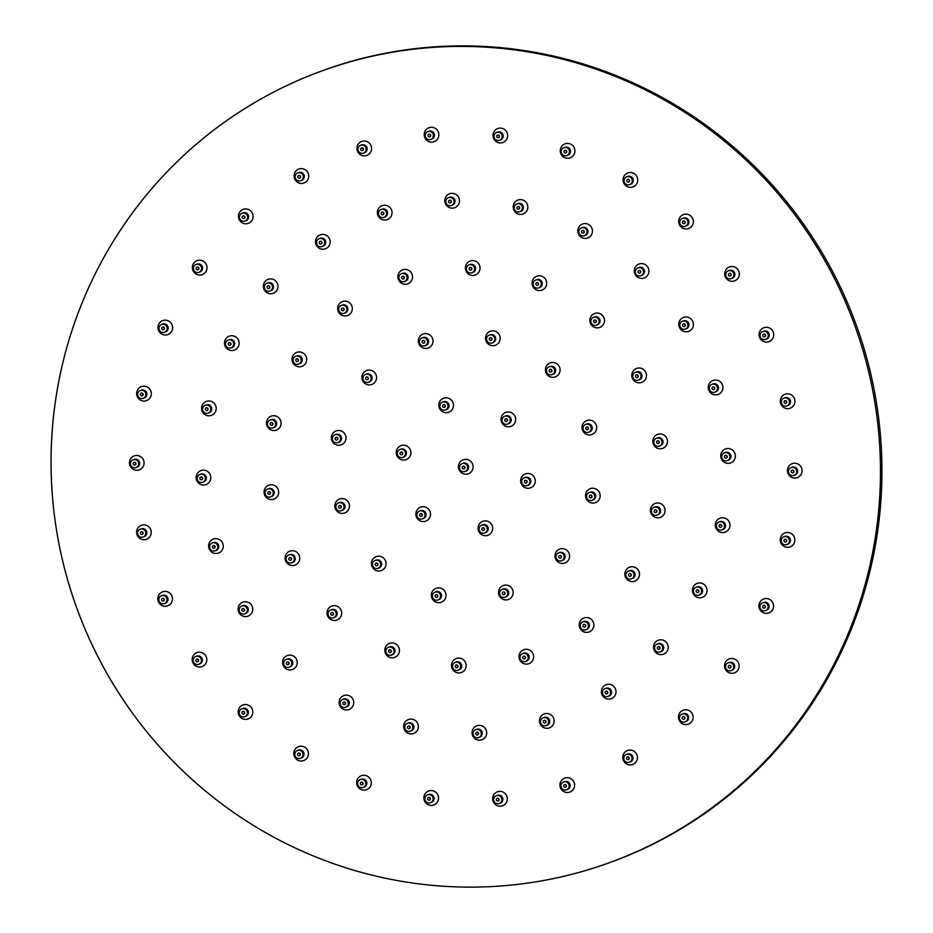 <?xml version="1.0" encoding="UTF-8"?>
<svg xmlns="http://www.w3.org/2000/svg" width="933" height="933" viewBox="0 0 933 933"><rect width="100%" height="100%" fill="white"/><g stroke="black" fill="none" stroke-linecap="round" stroke-linejoin="round"><path stroke-width="1.4" d="M608.083 863.177L609.552 862.64A421.18 413.855 -109.7 0 0 872.833 558.424A421.18 413.855 -109.7 0 0 739.193 151.986A421.18 413.855 -109.7 0 0 324.917 69.823L323.448 70.36A421.18 413.855 70.3 0 1 855.281 326.923A421.18 413.855 70.3 0 1 608.083 863.177A421.18 413.855 70.3 0 1 193.807 781.014A421.18 413.855 70.3 0 1 60.167 374.576A421.18 413.855 70.3 0 1 323.448 70.36M664.914 512.03A7.441 7.312 -109.7 0 0 655.491 503.307A7.441 7.312 -109.7 0 0 652.843 515.856A7.441 7.312 -109.7 0 0 664.914 512.03M265.229 281.299A7.441 7.312 -109.7 0 0 269.147 293.58A7.441 7.312 -109.7 0 0 277.637 284.122A7.441 7.312 -109.7 0 0 265.229 281.299M522.025 199.779A7.441 7.312 -109.7 0 0 513.535 209.237A7.441 7.312 -109.7 0 0 525.944 212.059A7.441 7.312 -109.7 0 0 522.025 199.779M193.772 263.188A7.441 7.312 -109.7 0 0 198.927 274.99A7.441 7.312 -109.7 0 0 206.391 264.68A7.441 7.312 -109.7 0 0 193.772 263.188M240.842 210.776A7.441 7.312 -109.7 0 0 243.478 223.395A7.441 7.312 -109.7 0 0 252.913 214.893A7.441 7.312 -109.7 0 0 240.842 210.776M458.593 465.135A7.441 7.312 -109.7 0 0 468.028 473.859A7.441 7.312 -109.7 0 0 470.664 461.299A7.441 7.312 -109.7 0 0 458.593 465.135M633.775 763.964A7.441 7.312 -109.7 0 0 633.787 751.1A7.441 7.312 -109.7 0 0 622.789 757.409A7.441 7.312 -109.7 0 0 633.775 763.964M361.677 789.738A7.441 7.312 -109.7 0 0 371.112 781.236A7.441 7.312 -109.7 0 0 359.042 777.119A7.441 7.312 -109.7 0 0 361.677 789.738M158.447 601.785A7.441 7.312 -109.7 0 0 171.066 603.278A7.441 7.312 -109.7 0 0 165.911 591.464A7.441 7.312 -109.7 0 0 158.447 601.785M297.744 169.561A7.441 7.312 -109.7 0 0 297.744 182.425A7.441 7.312 -109.7 0 0 308.741 176.127A7.441 7.312 -109.7 0 0 297.744 169.561M612.689 697.989A7.441 7.312 -109.7 0 0 612.025 685.137A7.441 7.312 -109.7 0 0 601.388 692.018A7.441 7.312 -109.7 0 0 612.689 697.989M458.558 672.938A7.441 7.312 -109.7 0 0 465.287 662.103A7.441 7.312 -109.7 0 0 452.598 661.509A7.441 7.312 -109.7 0 0 458.558 672.938M667.41 440.423A7.441 7.312 -109.7 0 0 655.654 435.466A7.441 7.312 -109.7 0 0 657.415 448.225A7.441 7.312 -109.7 0 0 667.41 440.423M602.088 315.004A7.441 7.312 -109.7 0 0 590.018 318.841A7.441 7.312 -109.7 0 0 599.441 327.553A7.441 7.312 -109.7 0 0 602.088 315.004M501.091 128.159A7.441 7.312 -109.7 0 0 493.627 138.481A7.441 7.312 -109.7 0 0 506.246 139.973A7.441 7.312 -109.7 0 0 501.091 128.159M318.841 235.536A7.441 7.312 -109.7 0 0 319.494 248.388A7.441 7.312 -109.7 0 0 330.142 241.507A7.441 7.312 -109.7 0 0 318.841 235.536M569.853 143.799A7.441 7.312 -109.7 0 0 560.418 152.289A7.441 7.312 -109.7 0 0 572.489 156.406A7.441 7.312 -109.7 0 0 569.853 143.799M487.644 535.379A7.441 7.312 -109.7 0 0 490.291 522.83A7.441 7.312 -109.7 0 0 478.221 526.667A7.441 7.312 -109.7 0 0 487.644 535.379M569.538 792.187A7.441 7.312 -109.7 0 0 572.174 779.638A7.441 7.312 -109.7 0 0 560.103 783.475A7.441 7.312 -109.7 0 0 569.538 792.187M402.939 269.742A7.441 7.312 -109.7 0 0 400.292 282.291A7.441 7.312 -109.7 0 0 412.363 278.466A7.441 7.312 -109.7 0 0 402.939 269.742M293.137 355.356A7.441 7.312 -109.7 0 0 299.096 366.786A7.441 7.312 -109.7 0 0 305.826 355.963A7.441 7.312 -109.7 0 0 293.137 355.356M158.587 324.486A7.441 7.312 -109.7 0 0 166.039 334.982A7.441 7.312 -109.7 0 0 171.206 323.284A7.441 7.312 -109.7 0 0 158.587 324.486M285.02 667.981A7.441 7.312 -109.7 0 0 297.091 664.144A7.441 7.312 -109.7 0 0 287.667 655.433A7.441 7.312 -109.7 0 0 285.02 667.981M193.574 663.911A7.441 7.312 -109.7 0 0 206.193 662.722A7.441 7.312 -109.7 0 0 198.741 652.225A7.441 7.312 -109.7 0 0 193.574 663.911M430.44 805.366A7.441 7.312 -109.7 0 0 437.904 795.044A7.441 7.312 -109.7 0 0 425.285 793.551A7.441 7.312 -109.7 0 0 430.44 805.366M129.442 462.791A7.441 7.312 -109.7 0 0 140.428 469.346A7.441 7.312 -109.7 0 0 140.428 456.494A7.441 7.312 -109.7 0 0 129.442 462.791M240.597 717.43A7.441 7.312 -109.7 0 0 252.668 713.593A7.441 7.312 -109.7 0 0 243.233 704.881A7.441 7.312 -109.7 0 0 240.597 717.43M549.059 727.985A7.441 7.312 -109.7 0 0 551.706 715.436A7.441 7.312 -109.7 0 0 539.636 719.273A7.441 7.312 -109.7 0 0 549.059 727.985M361.992 141.338A7.441 7.312 -109.7 0 0 359.357 153.887A7.441 7.312 -109.7 0 0 371.427 150.05A7.441 7.312 -109.7 0 0 361.992 141.338M645.601 371.999A7.441 7.312 -109.7 0 0 632.912 371.404A7.441 7.312 -109.7 0 0 638.872 382.833A7.441 7.312 -109.7 0 0 645.601 371.999M340.487 302.654A7.441 7.312 -109.7 0 0 342.248 315.412A7.441 7.312 -109.7 0 0 352.242 307.61A7.441 7.312 -109.7 0 0 340.487 302.654M335.192 508.217A7.441 7.312 -109.7 0 0 347.601 511.039A7.441 7.312 -109.7 0 0 343.694 498.758A7.441 7.312 -109.7 0 0 335.192 508.217M382.472 205.54A7.441 7.312 -109.7 0 0 379.824 218.089A7.441 7.312 -109.7 0 0 391.895 214.252A7.441 7.312 -109.7 0 0 382.472 205.54M692.251 320.416A7.441 7.312 -109.7 0 0 679.586 320.929A7.441 7.312 -109.7 0 0 686.49 331.798A7.441 7.312 -109.7 0 0 692.251 320.416M802.088 470.745A7.441 7.312 -109.7 0 0 791.102 464.179A7.441 7.312 -109.7 0 0 791.091 477.043A7.441 7.312 -109.7 0 0 802.088 470.745M690.677 722.748A7.441 7.312 -109.7 0 0 688.053 710.141A7.441 7.312 -109.7 0 0 678.618 718.632A7.441 7.312 -109.7 0 0 690.677 722.748M208.969 548.289A7.441 7.312 -109.7 0 0 221.378 551.111A7.441 7.312 -109.7 0 0 217.459 538.831A7.441 7.312 -109.7 0 0 208.969 548.289M557.666 364.453A7.441 7.312 -109.7 0 0 545.595 368.29A7.441 7.312 -109.7 0 0 555.018 377.002A7.441 7.312 -109.7 0 0 557.666 364.453M136.754 533.746A7.441 7.312 -109.7 0 0 148.825 537.863A7.441 7.312 -109.7 0 0 146.189 525.256A7.441 7.312 -109.7 0 0 136.754 533.746M508.112 599.581A7.441 7.312 -109.7 0 0 510.759 587.032A7.441 7.312 -109.7 0 0 498.689 590.869A7.441 7.312 -109.7 0 0 508.112 599.581M706.246 593.831A7.441 7.312 -109.7 0 0 699.342 582.962A7.441 7.312 -109.7 0 0 693.581 594.356A7.441 7.312 -109.7 0 0 706.246 593.831M729.804 526.772A7.441 7.312 -109.7 0 0 720.381 518.06A7.441 7.312 -109.7 0 0 717.734 530.609A7.441 7.312 -109.7 0 0 729.804 526.772M479.76 740.184A7.441 7.312 -109.7 0 0 485.522 728.801A7.441 7.312 -109.7 0 0 472.856 729.314A7.441 7.312 -109.7 0 0 479.76 740.184M772.944 609.051A7.441 7.312 -109.7 0 0 765.492 598.554A7.441 7.312 -109.7 0 0 760.325 610.24A7.441 7.312 -109.7 0 0 772.944 609.051M591.044 630.871A7.441 7.312 -109.7 0 0 589.283 618.112A7.441 7.312 -109.7 0 0 579.276 625.915A7.441 7.312 -109.7 0 0 591.044 630.871M634.067 173.538A7.441 7.312 -109.7 0 0 623.081 179.836A7.441 7.312 -109.7 0 0 634.067 186.402A7.441 7.312 -109.7 0 0 634.067 173.538M472.973 260.599A7.441 7.312 -109.7 0 0 466.243 271.421A7.441 7.312 -109.7 0 0 478.921 272.016A7.441 7.312 -109.7 0 0 472.973 260.599M735.367 455.631A7.441 7.312 -109.7 0 0 724.066 449.659A7.441 7.312 -109.7 0 0 724.731 462.511A7.441 7.312 -109.7 0 0 735.367 455.631M430.778 127.331A7.441 7.312 -109.7 0 0 425.611 139.017A7.441 7.312 -109.7 0 0 438.23 137.827A7.441 7.312 -109.7 0 0 430.778 127.331M737.758 670.349A7.441 7.312 -109.7 0 0 732.603 658.535A7.441 7.312 -109.7 0 0 725.139 668.856A7.441 7.312 -109.7 0 0 737.758 670.349M409.505 733.758A7.441 7.312 -109.7 0 0 417.996 724.3A7.441 7.312 -109.7 0 0 405.587 721.477A7.441 7.312 -109.7 0 0 409.505 733.758M343.076 709.127A7.441 7.312 -109.7 0 0 353.724 702.246A7.441 7.312 -109.7 0 0 342.423 696.275A7.441 7.312 -109.7 0 0 343.076 709.127M794.776 399.779A7.441 7.312 -109.7 0 0 782.705 395.662A7.441 7.312 -109.7 0 0 785.341 408.269A7.441 7.312 -109.7 0 0 794.776 399.779M423.407 333.944A7.441 7.312 -109.7 0 0 420.771 346.493A7.441 7.312 -109.7 0 0 432.842 342.668A7.441 7.312 -109.7 0 0 423.407 333.944M494.373 331.017A7.441 7.312 -109.7 0 0 485.871 340.475A7.441 7.312 -109.7 0 0 498.292 343.297A7.441 7.312 -109.7 0 0 494.373 331.017M418.287 519.623A7.441 7.312 -109.7 0 0 430.358 515.786A7.441 7.312 -109.7 0 0 420.935 507.062A7.441 7.312 -109.7 0 0 418.287 519.623M500.753 806.194A7.441 7.312 -109.7 0 0 505.919 794.508A7.441 7.312 -109.7 0 0 493.3 795.697A7.441 7.312 -109.7 0 0 500.753 806.194M437.157 602.52A7.441 7.312 -109.7 0 0 445.647 593.061A7.441 7.312 -109.7 0 0 433.239 590.239A7.441 7.312 -109.7 0 0 437.157 602.52M264.109 493.102A7.441 7.312 -109.7 0 0 275.876 498.059A7.441 7.312 -109.7 0 0 274.115 485.3A7.441 7.312 -109.7 0 0 264.109 493.102M329.442 618.521A7.441 7.312 -109.7 0 0 341.513 614.695A7.441 7.312 -109.7 0 0 332.09 605.972A7.441 7.312 -109.7 0 0 329.442 618.521M737.956 269.614A7.441 7.312 -109.7 0 0 725.338 270.815A7.441 7.312 -109.7 0 0 732.79 281.299A7.441 7.312 -109.7 0 0 737.956 269.614M451.77 193.341A7.441 7.312 -109.7 0 0 446.009 204.735A7.441 7.312 -109.7 0 0 458.674 204.21A7.441 7.312 -109.7 0 0 451.77 193.341M722.562 385.247A7.441 7.312 -109.7 0 0 710.153 382.425A7.441 7.312 -109.7 0 0 714.072 394.706A7.441 7.312 -109.7 0 0 722.562 385.247M239.268 613.121A7.441 7.312 -109.7 0 0 251.945 612.596A7.441 7.312 -109.7 0 0 245.041 601.727A7.441 7.312 -109.7 0 0 239.268 613.121M266.616 421.506A7.441 7.312 -109.7 0 0 276.04 430.218A7.441 7.312 -109.7 0 0 278.687 417.669A7.441 7.312 -109.7 0 0 266.616 421.506M331.507 436.247A7.441 7.312 -109.7 0 0 340.942 444.971A7.441 7.312 -109.7 0 0 343.577 432.422A7.441 7.312 -109.7 0 0 331.507 436.247M363.8 372.465A7.441 7.312 -109.7 0 0 367.719 384.746A7.441 7.312 -109.7 0 0 376.209 375.288A7.441 7.312 -109.7 0 0 363.8 372.465M443.886 398.146A7.441 7.312 -109.7 0 0 441.239 410.695A7.441 7.312 -109.7 0 0 453.31 406.87A7.441 7.312 -109.7 0 0 443.886 398.146M535.122 482.524A7.441 7.312 -109.7 0 0 525.699 473.812A7.441 7.312 -109.7 0 0 523.051 486.361A7.441 7.312 -109.7 0 0 535.122 482.524M596.339 425.32A7.441 7.312 -109.7 0 0 583.918 422.497A7.441 7.312 -109.7 0 0 587.837 434.778A7.441 7.312 -109.7 0 0 596.339 425.32M297.452 759.987A7.441 7.312 -109.7 0 0 308.45 753.689A7.441 7.312 -109.7 0 0 297.464 747.123A7.441 7.312 -109.7 0 0 297.452 759.987M666.302 652.225A7.441 7.312 -109.7 0 0 662.383 639.956A7.441 7.312 -109.7 0 0 653.893 649.415A7.441 7.312 -109.7 0 0 666.302 652.225M773.084 331.751A7.441 7.312 -109.7 0 0 760.465 330.247A7.441 7.312 -109.7 0 0 765.62 342.061A7.441 7.312 -109.7 0 0 773.084 331.751M389.388 657.217A7.441 7.312 -109.7 0 0 399.394 649.415A7.441 7.312 -109.7 0 0 387.627 644.458A7.441 7.312 -109.7 0 0 389.388 657.217M528.591 663.783A7.441 7.312 -109.7 0 0 531.227 651.234A7.441 7.312 -109.7 0 0 519.156 655.071A7.441 7.312 -109.7 0 0 528.591 663.783M638.394 578.168A7.441 7.312 -109.7 0 0 632.434 566.739A7.441 7.312 -109.7 0 0 625.705 577.574A7.441 7.312 -109.7 0 0 638.394 578.168M542.131 276.32A7.441 7.312 -109.7 0 0 532.137 284.11A7.441 7.312 -109.7 0 0 543.892 289.067A7.441 7.312 -109.7 0 0 542.131 276.32M690.933 216.094A7.441 7.312 -109.7 0 0 678.862 219.931A7.441 7.312 -109.7 0 0 688.286 228.643A7.441 7.312 -109.7 0 0 690.933 216.094M225.285 339.694A7.441 7.312 -109.7 0 0 232.189 350.563A7.441 7.312 -109.7 0 0 237.95 339.169A7.441 7.312 -109.7 0 0 225.285 339.694M588.455 224.41A7.441 7.312 -109.7 0 0 577.807 231.291A7.441 7.312 -109.7 0 0 589.108 237.262A7.441 7.312 -109.7 0 0 588.455 224.41M646.511 265.555A7.441 7.312 -109.7 0 0 634.44 269.38A7.441 7.312 -109.7 0 0 643.863 278.104A7.441 7.312 -109.7 0 0 646.511 265.555M794.706 541.525A7.441 7.312 -109.7 0 0 785.271 532.813A7.441 7.312 -109.7 0 0 782.635 545.362A7.441 7.312 -109.7 0 0 794.706 541.525M196.152 477.894A7.441 7.312 -109.7 0 0 207.464 483.865A7.441 7.312 -109.7 0 0 206.799 471.025A7.441 7.312 -109.7 0 0 196.152 477.894M136.824 392A7.441 7.312 -109.7 0 0 146.248 400.724A7.441 7.312 -109.7 0 0 148.895 388.175A7.441 7.312 -109.7 0 0 136.824 392M201.726 406.753A7.441 7.312 -109.7 0 0 211.15 415.465A7.441 7.312 -109.7 0 0 213.797 402.916A7.441 7.312 -109.7 0 0 201.726 406.753M396.408 451.001A7.441 7.312 -109.7 0 0 405.832 459.724A7.441 7.312 -109.7 0 0 408.479 447.164A7.441 7.312 -109.7 0 0 396.408 451.001M513.243 413.914A7.441 7.312 -109.7 0 0 501.173 417.739A7.441 7.312 -109.7 0 0 510.596 426.463A7.441 7.312 -109.7 0 0 513.243 413.914M567.731 561.06A7.441 7.312 -109.7 0 0 563.812 548.791A7.441 7.312 -109.7 0 0 555.31 558.249A7.441 7.312 -109.7 0 0 567.731 561.06M600.012 497.277A7.441 7.312 -109.7 0 0 590.589 488.565A7.441 7.312 -109.7 0 0 587.942 501.114A7.441 7.312 -109.7 0 0 600.012 497.277M373.865 569.072A7.441 7.312 -109.7 0 0 385.935 565.235A7.441 7.312 -109.7 0 0 376.512 556.523A7.441 7.312 -109.7 0 0 373.865 569.072M285.93 561.526A7.441 7.312 -109.7 0 0 298.618 562.133A7.441 7.312 -109.7 0 0 292.659 550.703A7.441 7.312 -109.7 0 0 285.93 561.526M291.597 562.832L292.589 562.482A4.164 4.094 -109.7 0 0 294.805 556.651A4.164 4.094 -109.7 0 0 289.766 554.634L288.787 554.983A4.164 4.094 70.3 0 1 293.813 557.001A4.164 4.094 70.3 0 1 291.597 562.832A4.164 4.094 70.3 0 1 286.338 560.29A4.164 4.094 70.3 0 1 288.787 554.983M288.973 559.555A1.399 1.376 70.3 0 1 289.72 557.596A1.399 1.376 70.3 0 1 291.493 558.447A1.399 1.376 70.3 0 1 290.664 560.232A1.399 1.376 70.3 0 1 288.973 559.555M291.049 557.817A1.399 1.376 -109.7 0 0 291.551 559.205M377.97 568.325L378.95 567.975A4.164 4.094 -109.7 0 0 380.291 560.99A4.164 4.094 -109.7 0 0 376.139 560.127L375.148 560.476A4.164 4.094 70.3 0 1 379.311 561.339A4.164 4.094 70.3 0 1 377.97 568.325A4.164 4.094 70.3 0 1 372.71 565.783A4.164 4.094 70.3 0 1 375.148 560.476M375.637 565.433A1.399 1.376 70.3 0 1 376.081 563.077A1.399 1.376 70.3 0 1 377.853 563.94A1.399 1.376 70.3 0 1 375.637 565.433M377.41 563.31A1.399 1.376 -109.7 0 0 377.912 564.698M592.047 500.368L593.038 500.006A4.164 4.094 -109.7 0 0 594.309 492.986A4.164 4.094 -109.7 0 0 590.216 492.169L589.236 492.519A4.164 4.094 70.3 0 1 594.496 495.061A4.164 4.094 70.3 0 1 587.953 499.552A4.164 4.094 70.3 0 1 589.236 492.519M592 496.753A1.399 1.376 70.3 0 1 589.341 496.904A1.399 1.376 70.3 0 1 591.545 495.4A1.399 1.376 70.3 0 1 592 496.753A1.399 1.376 -109.7 0 1 591.499 495.353M561.479 560.745L562.471 560.395A4.164 4.094 -109.7 0 0 564.453 554.179A4.164 4.094 -109.7 0 0 559.648 552.546L558.669 552.896A4.164 4.094 70.3 0 1 563.929 555.438A4.164 4.094 70.3 0 1 556.674 559.112A4.164 4.094 70.3 0 1 558.669 552.896M561.106 557.771A1.399 1.376 70.3 0 1 558.774 557.293A1.399 1.376 70.3 0 1 561.223 556.056A1.399 1.376 70.3 0 1 561.106 557.771M560.931 555.73A1.399 1.376 -109.7 0 0 561.433 557.118M507.54 424.083L508.52 423.734A4.164 4.094 -109.7 0 0 509.861 416.759A4.164 4.094 -109.7 0 0 505.698 415.885L504.718 416.246A4.164 4.094 70.3 0 1 509.978 418.777A4.164 4.094 70.3 0 1 503.377 423.22A4.164 4.094 70.3 0 1 504.718 416.246M507.051 419.139A1.399 1.376 70.3 0 1 506.607 421.483A1.399 1.376 70.3 0 1 504.835 420.631A1.399 1.376 70.3 0 1 507.051 419.139M506.981 419.069A1.399 1.376 -109.7 0 0 507.482 420.468M402.776 457.345L403.756 456.995A4.164 4.094 -109.7 0 0 405.039 449.963A4.164 4.094 -109.7 0 0 400.933 449.146L399.954 449.496A4.164 4.094 70.3 0 1 405.377 454.336A4.164 4.094 70.3 0 1 397.505 454.803A4.164 4.094 70.3 0 1 399.954 449.496M400.012 453.111A1.399 1.376 70.3 0 1 402.659 452.96A1.399 1.376 70.3 0 1 400.455 454.464A1.399 1.376 70.3 0 1 400.012 453.111M402.216 452.33A1.399 1.376 -109.7 0 0 402.718 453.718M208.082 413.097L209.074 412.748A4.164 4.094 -109.7 0 0 210.345 405.715A4.164 4.094 -109.7 0 0 206.251 404.899L205.272 405.249A4.164 4.094 70.3 0 1 210.695 410.088A4.164 4.094 70.3 0 1 202.823 410.555A4.164 4.094 70.3 0 1 205.272 405.249M205.33 408.864A1.399 1.376 70.3 0 1 207.977 408.712A1.399 1.376 70.3 0 1 205.773 410.217A1.399 1.376 70.3 0 1 205.33 408.864M207.534 408.083A1.399 1.376 -109.7 0 0 208.036 409.47M143.192 398.344L144.172 397.994A4.164 4.094 -109.7 0 0 145.455 390.962A4.164 4.094 -109.7 0 0 141.361 390.146L140.37 390.507A4.164 4.094 70.3 0 1 145.793 395.335A4.164 4.094 70.3 0 1 137.932 395.802A4.164 4.094 70.3 0 1 140.37 390.507M140.428 394.111A1.399 1.376 70.3 0 1 143.076 393.959A1.399 1.376 70.3 0 1 140.871 395.475A1.399 1.376 70.3 0 1 140.428 394.111M142.632 393.329A1.399 1.376 -109.7 0 0 143.134 394.717M202.671 482.314L203.651 481.964A4.164 4.094 -109.7 0 0 206.345 477.871A4.164 4.094 -109.7 0 0 200.84 474.116L199.86 474.465A4.164 4.094 70.3 0 1 205.365 478.221A4.164 4.094 70.3 0 1 197.411 479.772A4.164 4.094 70.3 0 1 199.86 474.465M199.884 478.442A1.399 1.376 70.3 0 1 202.566 477.918A1.399 1.376 70.3 0 1 201.738 479.714A1.399 1.376 70.3 0 1 199.884 478.442M202.123 477.299A1.399 1.376 -109.7 0 0 202.613 478.687M786.741 544.615L787.72 544.266A4.164 4.094 -109.7 0 0 789.003 537.233A4.164 4.094 -109.7 0 0 784.898 536.417L783.918 536.767A4.164 4.094 70.3 0 1 789.178 539.309A4.164 4.094 70.3 0 1 782.635 543.799A4.164 4.094 70.3 0 1 783.918 536.767M786.682 541A1.399 1.376 70.3 0 1 784.035 541.152A1.399 1.376 70.3 0 1 786.239 539.647A1.399 1.376 70.3 0 1 786.682 541M786.181 539.601A1.399 1.376 -109.7 0 0 786.682 540.988M640.808 275.725L641.787 275.375A4.164 4.094 -109.7 0 0 643.129 268.389A4.164 4.094 -109.7 0 0 638.977 267.526L637.985 267.888A4.164 4.094 70.3 0 1 643.257 270.418A4.164 4.094 70.3 0 1 636.656 274.862A4.164 4.094 70.3 0 1 637.985 267.888M640.318 270.78A1.399 1.376 70.3 0 1 639.875 273.124A1.399 1.376 70.3 0 1 638.102 272.273A1.399 1.376 70.3 0 1 640.318 270.78M640.248 270.71A1.399 1.376 -109.7 0 0 640.749 272.109M584.315 235.699L585.306 235.349A4.164 4.094 -109.7 0 0 585.761 227.745A4.164 4.094 -109.7 0 0 582.484 227.5L581.504 227.85A4.164 4.094 70.3 0 1 586.764 230.393A4.164 4.094 70.3 0 1 581.049 235.454A4.164 4.094 70.3 0 1 581.504 227.85M583.545 230.533A1.399 1.376 70.3 0 1 583.382 233.098A1.399 1.376 70.3 0 1 581.609 232.247A1.399 1.376 70.3 0 1 583.545 230.533M583.766 230.684A1.399 1.376 -109.7 0 0 584.268 232.072M231.011 347.857L231.99 347.508A4.164 4.094 -109.7 0 0 233.647 340.86A4.164 4.094 -109.7 0 0 229.168 339.659L228.188 340.009A4.164 4.094 70.3 0 1 233.25 345.863A4.164 4.094 70.3 0 1 225.739 345.315A4.164 4.094 70.3 0 1 228.188 340.009M228.363 343.286A1.399 1.376 70.3 0 1 230.894 343.472A1.399 1.376 70.3 0 1 228.562 344.848A1.399 1.376 70.3 0 1 228.363 343.286M230.451 342.843A1.399 1.376 -109.7 0 0 230.952 344.23M685.23 226.276L686.21 225.926A4.164 4.094 -109.7 0 0 687.551 218.94A4.164 4.094 -109.7 0 0 683.399 218.077L682.408 218.427A4.164 4.094 70.3 0 1 687.679 220.969A4.164 4.094 70.3 0 1 681.078 225.413A4.164 4.094 70.3 0 1 682.408 218.427M684.752 221.319A1.399 1.376 70.3 0 1 684.297 223.675A1.399 1.376 70.3 0 1 682.524 222.824A1.399 1.376 70.3 0 1 684.752 221.319M684.67 221.261A1.399 1.376 -109.7 0 0 685.172 222.649M538.586 287.877L539.566 287.527A4.164 4.094 -109.7 0 0 539.706 279.772A4.164 4.094 -109.7 0 0 536.755 279.69L535.775 280.04A4.164 4.094 70.3 0 1 541.035 282.571A4.164 4.094 70.3 0 1 535.635 287.796A4.164 4.094 70.3 0 1 535.775 280.04M537.7 282.664A1.399 1.376 70.3 0 1 537.653 285.276A1.399 1.376 70.3 0 1 535.88 284.425A1.399 1.376 70.3 0 1 537.7 282.664M538.038 282.862A1.399 1.376 -109.7 0 0 538.539 284.262M631.373 578.88L632.364 578.518A4.164 4.094 -109.7 0 0 634.137 572.022A4.164 4.094 -109.7 0 0 629.542 570.681L628.562 571.031A4.164 4.094 70.3 0 1 633.822 573.573A4.164 4.094 70.3 0 1 626.778 577.539A4.164 4.094 70.3 0 1 628.562 571.031M631.14 575.708A1.399 1.376 70.3 0 1 628.667 575.416A1.399 1.376 70.3 0 1 631.046 574.087A1.399 1.376 70.3 0 1 631.14 575.708M630.825 573.865A1.399 1.376 -109.7 0 0 631.326 575.253M526.364 661.112A4.164 4.094 -109.7 0 0 528.976 655.829A4.164 4.094 -109.7 0 0 523.693 653.217L522.713 653.567A4.164 4.094 70.3 0 1 527.996 656.179A4.164 4.094 70.3 0 1 525.524 661.415A4.164 4.094 70.3 0 1 520.264 658.873A4.164 4.094 70.3 0 1 522.713 653.567M524.544 658.826A1.399 1.376 70.3 0 1 522.818 657.928A1.399 1.376 70.3 0 1 523.646 656.167A1.399 1.376 70.3 0 1 525.419 657.019A1.399 1.376 70.3 0 1 524.544 658.826M524.976 656.4A1.399 1.376 -109.7 0 0 525.477 657.788M391.335 655.071L392.326 654.721A4.164 4.094 -109.7 0 0 392.455 646.966A4.164 4.094 -109.7 0 0 389.504 646.884L388.525 647.234A4.164 4.094 70.3 0 1 394.029 651.269A4.164 4.094 70.3 0 1 386.075 652.54A4.164 4.094 70.3 0 1 388.525 647.234M389.411 652.447A1.399 1.376 70.3 0 1 389.458 649.835A1.399 1.376 70.3 0 1 391.23 650.686A1.399 1.376 70.3 0 1 389.411 652.447M390.787 650.068A1.399 1.376 -109.7 0 0 391.289 651.456M765.585 339.402L766.564 339.052A4.164 4.094 -109.7 0 0 768.909 333.478A4.164 4.094 -109.7 0 0 763.754 331.203L762.774 331.553A4.164 4.094 70.3 0 1 768.034 334.096A4.164 4.094 70.3 0 1 765.585 339.402A4.164 4.094 70.3 0 1 760.43 337.128A4.164 4.094 70.3 0 1 762.774 331.553M765.445 334.924A1.399 1.376 70.3 0 1 764.652 336.801A1.399 1.376 70.3 0 1 762.879 335.95A1.399 1.376 70.3 0 1 763.707 334.154A1.399 1.376 70.3 0 1 765.445 334.924M765.037 334.387A1.399 1.376 -109.7 0 0 765.526 335.775M660.063 651.91L661.042 651.561A4.164 4.094 -109.7 0 0 663.036 645.344A4.164 4.094 -109.7 0 0 658.22 643.712L657.24 644.073A4.164 4.094 70.3 0 1 662.5 646.604A4.164 4.094 70.3 0 1 655.246 650.278A4.164 4.094 70.3 0 1 657.24 644.073M659.678 648.936A1.399 1.376 70.3 0 1 657.357 648.458A1.399 1.376 70.3 0 1 659.794 647.222A1.399 1.376 70.3 0 1 659.678 648.936M659.503 646.896A1.399 1.376 -109.7 0 0 660.004 648.283M300.321 758.319L301.301 757.969A4.164 4.094 -109.7 0 0 301.954 750.47A4.164 4.094 -109.7 0 0 298.49 750.12L297.51 750.47A4.164 4.094 70.3 0 1 303.003 754.797A4.164 4.094 70.3 0 1 295.061 755.777A4.164 4.094 70.3 0 1 297.51 750.47M298.222 755.602A1.399 1.376 70.3 0 1 298.443 753.071A1.399 1.376 70.3 0 1 300.216 753.934A1.399 1.376 70.3 0 1 298.222 755.602M299.773 753.304A1.399 1.376 -109.7 0 0 300.263 754.692M588.56 432.247L589.551 431.886A4.164 4.094 -109.7 0 0 592.047 426.731A4.164 4.094 -109.7 0 0 586.729 424.049L585.749 424.398A4.164 4.094 70.3 0 1 591.009 426.941A4.164 4.094 70.3 0 1 588.56 432.247A4.164 4.094 70.3 0 1 583.253 429.553A4.164 4.094 70.3 0 1 585.749 424.398M588.466 427.897A1.399 1.376 70.3 0 1 587.627 429.647A1.399 1.376 70.3 0 1 585.854 428.783A1.399 1.376 70.3 0 1 586.682 426.999A1.399 1.376 70.3 0 1 588.466 427.897M588.012 427.232A1.399 1.376 -109.7 0 0 588.513 428.62M527.157 485.615L528.136 485.265A4.164 4.094 -109.7 0 0 529.419 478.232A4.164 4.094 -109.7 0 0 525.326 477.416L524.334 477.766A4.164 4.094 70.3 0 1 529.606 480.308A4.164 4.094 70.3 0 1 523.051 484.798A4.164 4.094 70.3 0 1 524.334 477.766M527.098 481.999A1.399 1.376 70.3 0 1 524.451 482.163A1.399 1.376 70.3 0 1 526.655 480.647A1.399 1.376 70.3 0 1 527.098 481.999A1.399 1.376 -109.7 0 1 526.597 480.6M446.184 409.645A4.164 4.094 -109.7 0 0 448.796 404.362A4.164 4.094 -109.7 0 0 443.513 401.75L442.534 402.111A4.164 4.094 70.3 0 1 447.793 404.642A4.164 4.094 70.3 0 1 445.204 409.995A4.164 4.094 70.3 0 1 440.061 407.336A4.164 4.094 70.3 0 1 442.534 402.111M443.513 404.689A1.399 1.376 70.3 0 1 445.239 405.587A1.399 1.376 70.3 0 1 444.411 407.348A1.399 1.376 70.3 0 1 442.639 406.496A1.399 1.376 70.3 0 1 443.513 404.689M444.796 404.934A1.399 1.376 -109.7 0 0 445.286 406.333M368.442 382.215L369.421 381.865A4.164 4.094 -109.7 0 0 371.416 375.649A4.164 4.094 -109.7 0 0 366.611 374.016L365.631 374.366A4.164 4.094 70.3 0 1 370.086 381.107A4.164 4.094 70.3 0 1 363.182 379.673A4.164 4.094 70.3 0 1 365.631 374.366M366.004 377.34A1.399 1.376 70.3 0 1 368.337 377.818A1.399 1.376 70.3 0 1 365.888 379.066A1.399 1.376 70.3 0 1 366.004 377.34M367.894 377.2A1.399 1.376 -109.7 0 0 368.395 378.588M337.874 442.592L338.854 442.242A4.164 4.094 -109.7 0 0 340.137 435.21A4.164 4.094 -109.7 0 0 336.043 434.393L335.064 434.755A4.164 4.094 70.3 0 1 340.487 439.583A4.164 4.094 70.3 0 1 332.614 440.061A4.164 4.094 70.3 0 1 335.064 434.755M335.122 438.37A1.399 1.376 70.3 0 1 337.769 438.207A1.399 1.376 70.3 0 1 335.565 439.723A1.399 1.376 70.3 0 1 335.122 438.37M337.326 437.577A1.399 1.376 -109.7 0 0 337.828 438.976M272.984 427.85L273.964 427.489A4.164 4.094 -109.7 0 0 275.247 420.456A4.164 4.094 -109.7 0 0 271.141 419.652L270.162 420.002A4.164 4.094 70.3 0 1 275.585 424.83A4.164 4.094 70.3 0 1 267.724 425.308A4.164 4.094 70.3 0 1 270.162 420.002M270.22 423.617A1.399 1.376 70.3 0 1 272.868 423.454A1.399 1.376 70.3 0 1 270.663 424.97A1.399 1.376 70.3 0 1 270.22 423.617M272.424 422.836A1.399 1.376 -109.7 0 0 272.926 424.223M244.621 613.867L245.601 613.506A4.164 4.094 -109.7 0 0 247.63 607.36A4.164 4.094 -109.7 0 0 242.79 605.669L241.799 606.018A4.164 4.094 70.3 0 1 246.65 607.71A4.164 4.094 70.3 0 1 244.621 613.867A4.164 4.094 70.3 0 1 239.361 611.325A4.164 4.094 70.3 0 1 241.799 606.018M242.055 610.683A1.399 1.376 70.3 0 1 242.732 608.619A1.399 1.376 70.3 0 1 244.504 609.471A1.399 1.376 70.3 0 1 242.055 610.683M244.061 608.852A1.399 1.376 -109.7 0 0 244.563 610.24M714.795 392.175L715.774 391.813A4.164 4.094 -109.7 0 0 718.27 386.659A4.164 4.094 -109.7 0 0 712.964 383.976L711.984 384.326A4.164 4.094 70.3 0 1 717.244 386.868A4.164 4.094 70.3 0 1 714.795 392.175A4.164 4.094 70.3 0 1 709.488 389.481A4.164 4.094 70.3 0 1 711.984 384.326M714.701 387.825A1.399 1.376 70.3 0 1 713.862 389.574A1.399 1.376 70.3 0 1 712.089 388.711A1.399 1.376 70.3 0 1 712.917 386.927A1.399 1.376 70.3 0 1 714.701 387.825M714.246 387.16A1.399 1.376 -109.7 0 0 714.736 388.548M451.35 205.482L452.33 205.12A4.164 4.094 -109.7 0 0 450.709 197.05A4.164 4.094 -109.7 0 0 449.519 197.283L448.54 197.633A4.164 4.094 70.3 0 1 453.8 200.175A4.164 4.094 70.3 0 1 450.161 205.715A4.164 4.094 70.3 0 1 448.54 197.633M449.869 200.152A1.399 1.376 70.3 0 1 450.417 202.881A1.399 1.376 70.3 0 1 448.645 202.018A1.399 1.376 70.3 0 1 449.869 200.152M450.802 200.467A1.399 1.376 -109.7 0 0 451.292 201.855M731.227 278.629L732.207 278.267A4.164 4.094 -109.7 0 0 734.119 271.946A4.164 4.094 -109.7 0 0 729.396 270.43L728.405 270.78A4.164 4.094 70.3 0 1 733.676 273.322A4.164 4.094 70.3 0 1 726.492 277.113A4.164 4.094 70.3 0 1 728.405 270.78M730.936 273.894A1.399 1.376 70.3 0 1 730.294 276.028A1.399 1.376 70.3 0 1 728.521 275.165A1.399 1.376 70.3 0 1 730.936 273.894M730.667 273.614A1.399 1.376 -109.7 0 0 731.169 275.002M333.548 617.774L334.527 617.424A4.164 4.094 -109.7 0 0 335.868 610.45A4.164 4.094 -109.7 0 0 331.705 609.576L330.725 609.937A4.164 4.094 70.3 0 1 334.889 610.8A4.164 4.094 70.3 0 1 333.548 617.774A4.164 4.094 70.3 0 1 328.288 615.244A4.164 4.094 70.3 0 1 330.725 609.937M331.215 614.882A1.399 1.376 70.3 0 1 331.658 612.538A1.399 1.376 70.3 0 1 333.431 613.389A1.399 1.376 70.3 0 1 331.215 614.882M332.988 612.759A1.399 1.376 -109.7 0 0 333.489 614.159M270.57 496.869L271.55 496.519A4.164 4.094 -109.7 0 0 274.209 492.064A4.164 4.094 -109.7 0 0 268.739 488.67L267.748 489.02A4.164 4.094 70.3 0 1 273.229 492.414A4.164 4.094 70.3 0 1 265.31 494.327A4.164 4.094 70.3 0 1 267.748 489.02M267.794 493.125A1.399 1.376 70.3 0 1 270.453 492.484A1.399 1.376 70.3 0 1 269.637 494.268A1.399 1.376 70.3 0 1 267.794 493.125M270.01 491.854A1.399 1.376 -109.7 0 0 270.512 493.242M437.88 599.989L438.86 599.627A4.164 4.094 -109.7 0 0 438.312 591.65A4.164 4.094 -109.7 0 0 436.049 591.79L435.07 592.14A4.164 4.094 70.3 0 1 440.574 595.814A4.164 4.094 70.3 0 1 432.62 597.447A4.164 4.094 70.3 0 1 435.07 592.14M436.189 597.423A1.399 1.376 70.3 0 1 436.003 594.741A1.399 1.376 70.3 0 1 437.775 595.592A1.399 1.376 70.3 0 1 436.189 597.423M437.332 594.974A1.399 1.376 -109.7 0 0 437.834 596.362M499.19 803.511L500.17 803.161A4.164 4.094 -109.7 0 0 498.339 795.103A4.164 4.094 -109.7 0 0 497.359 795.324L496.368 795.674A4.164 4.094 70.3 0 1 501.779 798.706A4.164 4.094 70.3 0 1 499.19 803.511A4.164 4.094 70.3 0 1 493.93 800.981A4.164 4.094 70.3 0 1 496.368 795.674M497.919 800.992A1.399 1.376 70.3 0 1 497.301 798.275A1.399 1.376 70.3 0 1 499.073 799.126A1.399 1.376 70.3 0 1 497.919 800.992M498.63 798.496A1.399 1.376 -109.7 0 0 499.132 799.896M422.392 518.876L423.372 518.515A4.164 4.094 -109.7 0 0 424.713 511.541A4.164 4.094 -109.7 0 0 420.561 510.678L419.57 511.027A4.164 4.094 70.3 0 1 423.734 511.89A4.164 4.094 70.3 0 1 422.392 518.876A4.164 4.094 70.3 0 1 417.133 516.334A4.164 4.094 70.3 0 1 419.57 511.027M420.06 515.984A1.399 1.376 70.3 0 1 420.515 513.628A1.399 1.376 70.3 0 1 422.287 514.48A1.399 1.376 70.3 0 1 420.06 515.984M421.833 513.861A1.399 1.376 -109.7 0 0 422.334 515.249M492.041 342.971L493.021 342.621A4.164 4.094 -109.7 0 0 492.472 334.644A4.164 4.094 -109.7 0 0 490.21 334.784L489.23 335.134A4.164 4.094 70.3 0 1 494.49 337.664A4.164 4.094 70.3 0 1 489.778 343.111A4.164 4.094 70.3 0 1 489.23 335.134M490.921 337.688A1.399 1.376 70.3 0 1 491.108 340.37A1.399 1.376 70.3 0 1 489.335 339.519A1.399 1.376 70.3 0 1 490.921 337.688M491.493 337.956A1.399 1.376 -109.7 0 0 491.994 339.355M425.716 345.443A4.164 4.094 -109.7 0 0 428.329 340.16A4.164 4.094 -109.7 0 0 423.034 337.548L422.054 337.909A4.164 4.094 70.3 0 1 427.314 340.44A4.164 4.094 70.3 0 1 424.725 345.793A4.164 4.094 70.3 0 1 419.582 343.134A4.164 4.094 70.3 0 1 422.054 337.909M423.034 340.487A1.399 1.376 70.3 0 1 424.772 341.385A1.399 1.376 70.3 0 1 423.944 343.146A1.399 1.376 70.3 0 1 422.171 342.294A1.399 1.376 70.3 0 1 423.034 340.487M424.317 340.732A1.399 1.376 -109.7 0 0 424.818 342.131M786.811 405.948L787.79 405.598A4.164 4.094 -109.7 0 0 790.391 400.863A4.164 4.094 -109.7 0 0 784.968 397.761L783.988 398.111A4.164 4.094 70.3 0 1 789.248 400.642A4.164 4.094 70.3 0 1 786.811 405.948A4.164 4.094 70.3 0 1 781.388 402.846A4.164 4.094 70.3 0 1 783.988 398.111M786.752 401.75A1.399 1.376 70.3 0 1 785.878 403.348A1.399 1.376 70.3 0 1 784.105 402.496A1.399 1.376 70.3 0 1 784.921 400.712A1.399 1.376 70.3 0 1 786.752 401.75M786.251 400.933A1.399 1.376 -109.7 0 0 786.752 402.333M345.607 707.261L346.586 706.911A4.164 4.094 -109.7 0 0 347.041 699.307A4.164 4.094 -109.7 0 0 343.776 699.062L342.796 699.412A4.164 4.094 70.3 0 1 348.301 703.634A4.164 4.094 70.3 0 1 340.347 704.718A4.164 4.094 70.3 0 1 342.796 699.412M343.577 704.578A1.399 1.376 70.3 0 1 343.729 702.013A1.399 1.376 70.3 0 1 345.502 702.876A1.399 1.376 70.3 0 1 343.577 704.578M345.058 702.246A1.399 1.376 -109.7 0 0 345.548 703.634M410.228 731.227L411.208 730.866A4.164 4.094 -109.7 0 0 410.66 722.888A4.164 4.094 -109.7 0 0 408.397 723.028L407.406 723.378A4.164 4.094 70.3 0 1 412.911 727.052A4.164 4.094 70.3 0 1 404.969 728.685A4.164 4.094 70.3 0 1 407.406 723.378M408.537 728.661A1.399 1.376 70.3 0 1 408.351 725.979A1.399 1.376 70.3 0 1 410.123 726.83A1.399 1.376 70.3 0 1 408.537 728.661M409.669 726.212A1.399 1.376 -109.7 0 0 410.17 727.6M731.029 670.629L732.008 670.279A4.164 4.094 -109.7 0 0 733.874 663.888A4.164 4.094 -109.7 0 0 729.198 662.43L728.218 662.78A4.164 4.094 70.3 0 1 733.478 665.322A4.164 4.094 70.3 0 1 726.352 669.171A4.164 4.094 70.3 0 1 728.218 662.78M730.737 667.538A1.399 1.376 70.3 0 1 728.323 667.165A1.399 1.376 70.3 0 1 730.726 665.87A1.399 1.376 70.3 0 1 730.737 667.538M730.481 665.614A1.399 1.376 -109.7 0 0 730.971 667.002M430.743 139.437L431.722 139.087A4.164 4.094 -109.7 0 0 429.891 131.028A4.164 4.094 -109.7 0 0 428.9 131.25L427.92 131.6A4.164 4.094 70.3 0 1 433.18 134.13A4.164 4.094 70.3 0 1 429.763 139.658A4.164 4.094 70.3 0 1 427.92 131.6M429.192 134.13A1.399 1.376 70.3 0 1 429.81 136.836A1.399 1.376 70.3 0 1 428.037 135.985A1.399 1.376 70.3 0 1 429.192 134.13M430.183 134.434A1.399 1.376 -109.7 0 0 430.684 135.821M727.25 460.645L728.241 460.296A4.164 4.094 -109.7 0 0 730.924 456.202A4.164 4.094 -109.7 0 0 725.419 452.447L724.44 452.808A4.164 4.094 70.3 0 1 729.699 455.339A4.164 4.094 70.3 0 1 727.25 460.645A4.164 4.094 70.3 0 1 721.745 456.89A4.164 4.094 70.3 0 1 724.44 452.808M727.227 456.669A1.399 1.376 70.3 0 1 724.544 457.193A1.399 1.376 70.3 0 1 725.373 455.409A1.399 1.376 70.3 0 1 727.227 456.669M726.702 455.631A1.399 1.376 -109.7 0 0 727.204 457.018M471.911 272.728L472.891 272.378A4.164 4.094 -109.7 0 0 471.631 264.296A4.164 4.094 -109.7 0 0 470.08 264.529L469.101 264.879A4.164 4.094 70.3 0 1 474.361 267.421A4.164 4.094 70.3 0 1 470.36 272.961A4.164 4.094 70.3 0 1 469.101 264.879M470.559 267.409A1.399 1.376 70.3 0 1 470.978 270.127A1.399 1.376 70.3 0 1 469.206 269.275A1.399 1.376 70.3 0 1 470.559 267.409M471.363 267.713A1.399 1.376 -109.7 0 0 471.865 269.101M629.612 184.641L630.591 184.291A4.164 4.094 -109.7 0 0 631.233 176.792A4.164 4.094 -109.7 0 0 627.769 176.442L626.789 176.792A4.164 4.094 70.3 0 1 632.049 179.334A4.164 4.094 70.3 0 1 626.148 184.291A4.164 4.094 70.3 0 1 626.789 176.792M628.889 179.509A1.399 1.376 70.3 0 1 628.667 182.04A1.399 1.376 70.3 0 1 626.894 181.189A1.399 1.376 70.3 0 1 628.889 179.509M629.052 179.626A1.399 1.376 -109.7 0 0 629.553 181.014M585.737 629.682L586.717 629.332A4.164 4.094 -109.7 0 0 588.898 623.431A4.164 4.094 -109.7 0 0 583.906 621.483L582.915 621.845A4.164 4.094 70.3 0 1 588.187 624.375A4.164 4.094 70.3 0 1 580.734 627.746A4.164 4.094 70.3 0 1 582.915 621.845M585.178 626.883A1.399 1.376 70.3 0 1 583.032 626.23A1.399 1.376 70.3 0 1 585.539 625.098A1.399 1.376 70.3 0 1 585.178 626.883M585.178 624.667A1.399 1.376 -109.7 0 0 585.679 626.066M765.445 610.66L766.436 610.31A4.164 4.094 -109.7 0 0 768.022 603.581A4.164 4.094 -109.7 0 0 763.614 602.461L762.634 602.811A4.164 4.094 70.3 0 1 767.894 605.354A4.164 4.094 70.3 0 1 761.036 609.541A4.164 4.094 70.3 0 1 762.634 602.811M765.305 607.325A1.399 1.376 70.3 0 1 762.739 607.208A1.399 1.376 70.3 0 1 765.048 605.797A1.399 1.376 70.3 0 1 765.305 607.325M764.897 605.645A1.399 1.376 -109.7 0 0 765.398 607.033M478.582 737.478L479.562 737.128A4.164 4.094 -109.7 0 0 477.941 729.046A4.164 4.094 -109.7 0 0 476.74 729.279L475.76 729.641A4.164 4.094 70.3 0 1 481.195 732.778A4.164 4.094 70.3 0 1 473.311 734.947A4.164 4.094 70.3 0 1 475.76 729.641M477.241 734.959A1.399 1.376 70.3 0 1 476.693 732.242A1.399 1.376 70.3 0 1 478.466 733.093A1.399 1.376 70.3 0 1 477.241 734.959M478.023 732.463A1.399 1.376 -109.7 0 0 478.524 733.863M721.839 529.862L722.818 529.512A4.164 4.094 -109.7 0 0 724.101 522.48A4.164 4.094 -109.7 0 0 720.008 521.664L719.028 522.014A4.164 4.094 70.3 0 1 724.288 524.556A4.164 4.094 70.3 0 1 717.745 529.046A4.164 4.094 70.3 0 1 719.028 522.014M721.78 526.247A1.399 1.376 70.3 0 1 719.133 526.41A1.399 1.376 70.3 0 1 721.337 524.894A1.399 1.376 70.3 0 1 721.78 526.247M721.291 524.847A1.399 1.376 -109.7 0 0 721.792 526.235M698.922 595.102L699.902 594.753A4.164 4.094 -109.7 0 0 701.569 588.105A4.164 4.094 -109.7 0 0 697.091 586.904L696.111 587.254A4.164 4.094 70.3 0 1 701.371 589.796A4.164 4.094 70.3 0 1 694.444 593.901A4.164 4.094 70.3 0 1 696.111 587.254M698.747 591.825A1.399 1.376 70.3 0 1 696.216 591.639A1.399 1.376 70.3 0 1 698.549 590.262A1.399 1.376 70.3 0 1 698.747 591.825M698.374 590.088A1.399 1.376 -109.7 0 0 698.864 591.475M505.896 596.91A4.164 4.094 -109.7 0 0 508.508 591.627A4.164 4.094 -109.7 0 0 503.225 589.015L502.234 589.364A4.164 4.094 70.3 0 1 507.529 591.977A4.164 4.094 70.3 0 1 505.056 597.213A4.164 4.094 70.3 0 1 499.796 594.671A4.164 4.094 70.3 0 1 502.234 589.364M504.077 594.624A1.399 1.376 70.3 0 1 502.339 593.726A1.399 1.376 70.3 0 1 503.179 591.965A1.399 1.376 70.3 0 1 504.951 592.817A1.399 1.376 70.3 0 1 504.077 594.624M504.496 592.198A1.399 1.376 -109.7 0 0 504.998 593.586M143.122 537L144.102 536.65A4.164 4.094 -109.7 0 0 146.714 531.915A4.164 4.094 -109.7 0 0 141.291 528.813L140.312 529.163A4.164 4.094 70.3 0 1 145.723 532.265A4.164 4.094 70.3 0 1 137.862 534.469A4.164 4.094 70.3 0 1 140.312 529.163M140.358 533.361A1.399 1.376 70.3 0 1 141.245 531.763A1.399 1.376 70.3 0 1 143.017 532.615A1.399 1.376 70.3 0 1 142.189 534.399A1.399 1.376 70.3 0 1 140.358 533.361M142.574 531.997A1.399 1.376 -109.7 0 0 143.064 533.384M551.963 374.634L552.942 374.285A4.164 4.094 -109.7 0 0 554.284 367.299A4.164 4.094 -109.7 0 0 550.12 366.436L549.14 366.786A4.164 4.094 70.3 0 1 554.4 369.328A4.164 4.094 70.3 0 1 547.799 373.771A4.164 4.094 70.3 0 1 549.14 366.786M551.473 369.678A1.399 1.376 70.3 0 1 551.03 372.034A1.399 1.376 70.3 0 1 549.257 371.182A1.399 1.376 70.3 0 1 551.473 369.678M551.403 369.62A1.399 1.376 -109.7 0 0 551.904 371.007M215.138 550.785L216.118 550.435A4.164 4.094 -109.7 0 0 218.614 545.28A4.164 4.094 -109.7 0 0 213.295 542.586L212.316 542.948A4.164 4.094 70.3 0 1 217.634 545.63A4.164 4.094 70.3 0 1 215.138 550.785A4.164 4.094 70.3 0 1 209.867 548.254A4.164 4.094 70.3 0 1 212.316 542.948M212.409 547.286A1.399 1.376 70.3 0 1 213.249 545.548A1.399 1.376 70.3 0 1 215.022 546.4A1.399 1.376 70.3 0 1 214.205 548.184A1.399 1.376 70.3 0 1 212.409 547.286M214.578 545.77A1.399 1.376 -109.7 0 0 215.08 547.17M684.985 721.885L685.965 721.536A4.164 4.094 -109.7 0 0 688.076 715.506A4.164 4.094 -109.7 0 0 683.143 713.687L682.163 714.048A4.164 4.094 70.3 0 1 687.434 716.579A4.164 4.094 70.3 0 1 680.064 720.066A4.164 4.094 70.3 0 1 682.163 714.048M684.495 719.016A1.399 1.376 70.3 0 1 682.28 718.433A1.399 1.376 70.3 0 1 684.764 717.255A1.399 1.376 70.3 0 1 684.495 719.016M684.425 716.871A1.399 1.376 -109.7 0 0 684.927 718.27M793.96 475.364L794.939 475.014A4.164 4.094 -109.7 0 0 797.633 471.142A4.164 4.094 -109.7 0 0 792.129 467.176L791.149 467.526A4.164 4.094 70.3 0 1 796.409 470.057A4.164 4.094 70.3 0 1 793.96 475.364A4.164 4.094 70.3 0 1 788.455 471.398A4.164 4.094 70.3 0 1 791.149 467.526M793.936 471.457A1.399 1.376 70.3 0 1 791.254 471.911A1.399 1.376 70.3 0 1 792.082 470.127A1.399 1.376 70.3 0 1 793.936 471.457M793.412 470.349A1.399 1.376 -109.7 0 0 793.901 471.748M685.312 329.092L686.291 328.743A4.164 4.094 -109.7 0 0 688.321 322.596A4.164 4.094 -109.7 0 0 683.469 320.905L682.49 321.255A4.164 4.094 70.3 0 1 687.749 323.786A4.164 4.094 70.3 0 1 680.46 327.401A4.164 4.094 70.3 0 1 682.49 321.255M685.055 324.427A1.399 1.376 70.3 0 1 684.379 326.492A1.399 1.376 70.3 0 1 682.606 325.64A1.399 1.376 70.3 0 1 685.055 324.427M684.752 324.078A1.399 1.376 -109.7 0 0 685.254 325.477M384.769 217.039A4.164 4.094 -109.7 0 0 387.382 211.756A4.164 4.094 -109.7 0 0 382.098 209.144L381.107 209.493A4.164 4.094 70.3 0 1 386.379 212.036A4.164 4.094 70.3 0 1 383.79 217.389A4.164 4.094 70.3 0 1 378.646 214.73A4.164 4.094 70.3 0 1 381.107 209.493M382.098 212.083A1.399 1.376 70.3 0 1 383.825 212.981A1.399 1.376 70.3 0 1 382.996 214.742A1.399 1.376 70.3 0 1 381.224 213.89A1.399 1.376 70.3 0 1 382.098 212.083M383.37 212.327A1.399 1.376 -109.7 0 0 383.871 213.715M341.361 510.713L342.341 510.363A4.164 4.094 -109.7 0 0 344.837 505.208A4.164 4.094 -109.7 0 0 339.53 502.514L338.551 502.875A4.164 4.094 70.3 0 1 343.857 505.558A4.164 4.094 70.3 0 1 341.361 510.713A4.164 4.094 70.3 0 1 336.102 508.182A4.164 4.094 70.3 0 1 338.551 502.875M338.644 507.214A1.399 1.376 70.3 0 1 339.484 505.476A1.399 1.376 70.3 0 1 341.256 506.327A1.399 1.376 70.3 0 1 340.428 508.112A1.399 1.376 70.3 0 1 338.644 507.214M340.813 505.698A1.399 1.376 -109.7 0 0 341.315 507.097M344.195 313.278L345.175 312.917A4.164 4.094 -109.7 0 0 347.356 307.027A4.164 4.094 -109.7 0 0 342.353 305.079L341.373 305.429A4.164 4.094 70.3 0 1 345.303 312.66A4.164 4.094 70.3 0 1 338.936 310.736A4.164 4.094 70.3 0 1 341.373 305.429M341.933 308.24A1.399 1.376 70.3 0 1 344.079 308.881A1.399 1.376 70.3 0 1 343.262 310.677A1.399 1.376 70.3 0 1 341.933 308.24M343.636 308.263A1.399 1.376 -109.7 0 0 344.137 309.651M638.324 380.128L639.303 379.778A4.164 4.094 -109.7 0 0 641.519 373.935A4.164 4.094 -109.7 0 0 636.493 371.929L635.513 372.279A4.164 4.094 70.3 0 1 640.773 374.821A4.164 4.094 70.3 0 1 638.324 380.128A4.164 4.094 70.3 0 1 633.297 378.11A4.164 4.094 70.3 0 1 635.513 372.279M638.137 375.556A1.399 1.376 70.3 0 1 637.391 377.527A1.399 1.376 70.3 0 1 635.618 376.664A1.399 1.376 70.3 0 1 636.446 374.879A1.399 1.376 70.3 0 1 638.137 375.556M637.775 375.113A1.399 1.376 -109.7 0 0 638.277 376.5M364.29 152.837A4.164 4.094 -109.7 0 0 366.914 147.554A4.164 4.094 -109.7 0 0 361.619 144.942L360.639 145.291A4.164 4.094 70.3 0 1 365.899 147.834A4.164 4.094 70.3 0 1 363.31 153.187A4.164 4.094 70.3 0 1 358.167 150.528A4.164 4.094 70.3 0 1 360.639 145.291M361.619 147.88A1.399 1.376 70.3 0 1 363.357 148.779A1.399 1.376 70.3 0 1 362.517 150.54A1.399 1.376 70.3 0 1 360.744 149.688A1.399 1.376 70.3 0 1 361.619 147.88M362.902 148.125A1.399 1.376 -109.7 0 0 363.404 149.513M546.843 725.314A4.164 4.094 -109.7 0 0 549.455 720.031A4.164 4.094 -109.7 0 0 544.161 717.419L543.181 717.769A4.164 4.094 70.3 0 1 548.476 720.381A4.164 4.094 70.3 0 1 546.003 725.617A4.164 4.094 70.3 0 1 540.732 723.075A4.164 4.094 70.3 0 1 543.181 717.769M545.024 723.028A1.399 1.376 70.3 0 1 543.286 722.13A1.399 1.376 70.3 0 1 544.114 720.369A1.399 1.376 70.3 0 1 545.887 721.221A1.399 1.376 70.3 0 1 545.024 723.028M545.443 720.603A1.399 1.376 -109.7 0 0 545.945 721.99M244.703 716.684L245.682 716.334A4.164 4.094 -109.7 0 0 247.023 709.348A4.164 4.094 -109.7 0 0 242.86 708.485L241.88 708.835A4.164 4.094 70.3 0 1 246.044 709.698A4.164 4.094 70.3 0 1 244.703 716.684A4.164 4.094 70.3 0 1 239.431 714.142A4.164 4.094 70.3 0 1 241.88 708.835M242.37 713.792A1.399 1.376 70.3 0 1 242.813 711.436A1.399 1.376 70.3 0 1 244.586 712.299A1.399 1.376 70.3 0 1 242.37 713.792M244.143 711.669A1.399 1.376 -109.7 0 0 244.644 713.057M135.973 467.596L136.953 467.235A4.164 4.094 -109.7 0 0 139.647 463.363A4.164 4.094 -109.7 0 0 134.13 459.398L133.151 459.747A4.164 4.094 70.3 0 1 138.667 463.713A4.164 4.094 70.3 0 1 130.702 465.054A4.164 4.094 70.3 0 1 133.151 459.747M133.174 463.654A1.399 1.376 70.3 0 1 135.856 463.2A1.399 1.376 70.3 0 1 135.028 464.996A1.399 1.376 70.3 0 1 133.174 463.654M135.413 462.581A1.399 1.376 -109.7 0 0 135.915 463.969M430.405 802.707L431.396 802.357A4.164 4.094 -109.7 0 0 430.416 794.298A4.164 4.094 -109.7 0 0 428.574 794.508L427.594 794.858A4.164 4.094 70.3 0 1 433.075 798.321A4.164 4.094 70.3 0 1 425.145 800.164A4.164 4.094 70.3 0 1 427.594 794.858M428.853 800.176A1.399 1.376 70.3 0 1 428.527 797.458A1.399 1.376 70.3 0 1 430.3 798.31A1.399 1.376 70.3 0 1 428.853 800.176M429.856 797.692A1.399 1.376 -109.7 0 0 430.358 799.08M198.706 664.331L199.685 663.981A4.164 4.094 -109.7 0 0 201.598 657.66A4.164 4.094 -109.7 0 0 196.863 656.132L195.883 656.494A4.164 4.094 70.3 0 1 200.618 658.01A4.164 4.094 70.3 0 1 198.706 664.331A4.164 4.094 70.3 0 1 193.446 661.8A4.164 4.094 70.3 0 1 195.883 656.494M196.175 661.217A1.399 1.376 70.3 0 1 196.816 659.095A1.399 1.376 70.3 0 1 198.589 659.946A1.399 1.376 70.3 0 1 196.175 661.217M198.146 659.316A1.399 1.376 -109.7 0 0 198.647 660.716M289.125 667.235L290.105 666.873A4.164 4.094 -109.7 0 0 291.446 659.899A4.164 4.094 -109.7 0 0 287.282 659.036L286.303 659.386A4.164 4.094 70.3 0 1 290.466 660.249A4.164 4.094 70.3 0 1 289.125 667.235A4.164 4.094 70.3 0 1 283.865 664.693A4.164 4.094 70.3 0 1 286.303 659.386M286.793 664.343A1.399 1.376 70.3 0 1 287.236 661.987A1.399 1.376 70.3 0 1 289.008 662.838A1.399 1.376 70.3 0 1 286.793 664.343M288.565 662.22A1.399 1.376 -109.7 0 0 289.067 663.608M164.476 332.3L165.456 331.95A4.164 4.094 -109.7 0 0 167.054 325.22A4.164 4.094 -109.7 0 0 162.645 324.101L161.666 324.451A4.164 4.094 70.3 0 1 166.82 330.107A4.164 4.094 70.3 0 1 159.216 329.757A4.164 4.094 70.3 0 1 161.666 324.451M161.806 327.786A1.399 1.376 70.3 0 1 164.371 327.915A1.399 1.376 70.3 0 1 162.062 329.314A1.399 1.376 70.3 0 1 161.806 327.786M163.928 327.285A1.399 1.376 -109.7 0 0 164.418 328.673M298.548 364.08L299.528 363.73A4.164 4.094 -109.7 0 0 301.312 357.222A4.164 4.094 -109.7 0 0 296.717 355.881L295.738 356.243A4.164 4.094 70.3 0 1 300.624 362.401A4.164 4.094 70.3 0 1 293.289 361.549A4.164 4.094 70.3 0 1 295.738 356.243M295.971 359.403A1.399 1.376 70.3 0 1 298.443 359.695A1.399 1.376 70.3 0 1 296.064 361.024A1.399 1.376 70.3 0 1 295.971 359.403M298 359.065A1.399 1.376 -109.7 0 0 298.502 360.465M405.237 281.241A4.164 4.094 -109.7 0 0 407.849 275.958A4.164 4.094 -109.7 0 0 402.566 273.346L401.587 273.707A4.164 4.094 70.3 0 1 406.846 276.238A4.164 4.094 70.3 0 1 404.257 281.591A4.164 4.094 70.3 0 1 399.114 278.932A4.164 4.094 70.3 0 1 401.587 273.707M402.566 276.285A1.399 1.376 70.3 0 1 404.304 277.183A1.399 1.376 70.3 0 1 403.464 278.944A1.399 1.376 70.3 0 1 401.691 278.092A1.399 1.376 70.3 0 1 402.566 276.285M403.849 276.53A1.399 1.376 -109.7 0 0 404.351 277.917M567.311 789.516A4.164 4.094 -109.7 0 0 569.923 784.233A4.164 4.094 -109.7 0 0 564.64 781.621L563.66 781.971A4.164 4.094 70.3 0 1 568.943 784.583A4.164 4.094 70.3 0 1 566.471 789.819A4.164 4.094 70.3 0 1 561.211 787.277A4.164 4.094 70.3 0 1 563.66 781.971M565.491 787.23A1.399 1.376 70.3 0 1 563.754 786.332A1.399 1.376 70.3 0 1 564.593 784.571A1.399 1.376 70.3 0 1 566.366 785.434A1.399 1.376 70.3 0 1 565.491 787.23M565.923 784.805A1.399 1.376 -109.7 0 0 566.413 786.192M485.428 532.708A4.164 4.094 -109.7 0 0 488.041 527.425A4.164 4.094 -109.7 0 0 482.746 524.812L481.766 525.162A4.164 4.094 70.3 0 1 487.049 527.775A4.164 4.094 70.3 0 1 484.589 533.011A4.164 4.094 70.3 0 1 479.317 530.469A4.164 4.094 70.3 0 1 481.766 525.162M483.597 530.422A1.399 1.376 70.3 0 1 481.871 529.524A1.399 1.376 70.3 0 1 482.699 527.763A1.399 1.376 70.3 0 1 484.472 528.614A1.399 1.376 70.3 0 1 483.597 530.422M484.029 527.996A1.399 1.376 -109.7 0 0 484.53 529.384M566.786 155.543L567.765 155.193A4.164 4.094 -109.7 0 0 567.626 147.332A4.164 4.094 -109.7 0 0 564.955 147.344L563.975 147.694A4.164 4.094 70.3 0 1 569.235 150.236A4.164 4.094 70.3 0 1 564.115 155.566A4.164 4.094 70.3 0 1 563.975 147.694M565.806 150.295A1.399 1.376 70.3 0 1 565.853 152.942A1.399 1.376 70.3 0 1 564.08 152.091A1.399 1.376 70.3 0 1 565.806 150.295M566.238 150.528A1.399 1.376 -109.7 0 0 566.728 151.916M322.025 246.534L323.005 246.172A4.164 4.094 -109.7 0 0 325.279 240.434A4.164 4.094 -109.7 0 0 320.194 238.335L319.214 238.685A4.164 4.094 70.3 0 1 322.853 246.125A4.164 4.094 70.3 0 1 316.765 243.991A4.164 4.094 70.3 0 1 319.214 238.685M319.867 241.425A1.399 1.376 70.3 0 1 321.92 242.137A1.399 1.376 70.3 0 1 321.092 243.933A1.399 1.376 70.3 0 1 319.867 241.425M321.477 241.519A1.399 1.376 -109.7 0 0 321.978 242.907M499.517 140.253L500.496 139.903A4.164 4.094 -109.7 0 0 499.528 131.845A4.164 4.094 -109.7 0 0 497.686 132.054L496.706 132.416A4.164 4.094 70.3 0 1 501.966 134.947A4.164 4.094 70.3 0 1 497.674 140.463A4.164 4.094 70.3 0 1 496.706 132.416M498.257 134.947A1.399 1.376 70.3 0 1 498.584 137.652A1.399 1.376 70.3 0 1 496.811 136.801A1.399 1.376 70.3 0 1 498.257 134.947M498.968 135.238A1.399 1.376 -109.7 0 0 499.47 136.626M596.385 325.185L597.365 324.824A4.164 4.094 -109.7 0 0 598.706 317.85A4.164 4.094 -109.7 0 0 594.543 316.987L593.563 317.337A4.164 4.094 70.3 0 1 598.834 319.879A4.164 4.094 70.3 0 1 592.222 324.311A4.164 4.094 70.3 0 1 593.563 317.337M595.895 320.229A1.399 1.376 70.3 0 1 595.452 322.585A1.399 1.376 70.3 0 1 593.68 321.722A1.399 1.376 70.3 0 1 595.895 320.229M595.825 320.171A1.399 1.376 -109.7 0 0 596.327 321.558M659.363 446.091L660.342 445.741A4.164 4.094 -109.7 0 0 663.001 441.286A4.164 4.094 -109.7 0 0 657.52 437.892L656.54 438.242A4.164 4.094 70.3 0 1 661.8 440.784A4.164 4.094 70.3 0 1 659.363 446.091A4.164 4.094 70.3 0 1 653.893 442.697A4.164 4.094 70.3 0 1 656.54 438.242M659.316 441.985A1.399 1.376 70.3 0 1 656.657 442.627A1.399 1.376 70.3 0 1 657.473 440.843A1.399 1.376 70.3 0 1 659.316 441.985M658.803 441.076A1.399 1.376 -109.7 0 0 659.304 442.464M458.01 670.232L459.001 669.882A4.164 4.094 -109.7 0 0 457.73 661.8A4.164 4.094 -109.7 0 0 456.179 662.033L455.199 662.383A4.164 4.094 70.3 0 1 460.657 665.707A4.164 4.094 70.3 0 1 452.75 667.69A4.164 4.094 70.3 0 1 455.199 662.383M456.552 667.713A1.399 1.376 70.3 0 1 456.132 664.984A1.399 1.376 70.3 0 1 457.905 665.847A1.399 1.376 70.3 0 1 456.552 667.713M457.462 665.217A1.399 1.376 -109.7 0 0 457.963 666.605M607.896 696.426L608.876 696.076A4.164 4.094 -109.7 0 0 611.15 690.338A4.164 4.094 -109.7 0 0 606.065 688.227L605.085 688.589A4.164 4.094 70.3 0 1 610.345 691.12A4.164 4.094 70.3 0 1 607.896 696.426A4.164 4.094 70.3 0 1 604.257 688.997A4.164 4.094 70.3 0 1 605.085 688.589M607.243 693.685A1.399 1.376 70.3 0 1 605.19 692.974A1.399 1.376 70.3 0 1 606.018 691.19A1.399 1.376 70.3 0 1 607.243 693.685M607.348 691.411A1.399 1.376 -109.7 0 0 607.85 692.811M300.613 180.757L301.592 180.396A4.164 4.094 -109.7 0 0 303.901 174.763A4.164 4.094 -109.7 0 0 298.77 172.558L297.79 172.908A4.164 4.094 70.3 0 1 301.254 180.454A4.164 4.094 70.3 0 1 295.341 178.215A4.164 4.094 70.3 0 1 297.79 172.908M298.513 175.614A1.399 1.376 70.3 0 1 300.496 176.36A1.399 1.376 70.3 0 1 299.68 178.156A1.399 1.376 70.3 0 1 298.513 175.614M300.053 175.742A1.399 1.376 -109.7 0 0 300.554 177.13M164.348 603.558L165.328 603.208A4.164 4.094 -109.7 0 0 167.66 597.633A4.164 4.094 -109.7 0 0 162.505 595.359L161.526 595.709A4.164 4.094 70.3 0 1 166.68 597.983A4.164 4.094 70.3 0 1 164.348 603.558A4.164 4.094 70.3 0 1 159.077 601.015A4.164 4.094 70.3 0 1 161.526 595.709M161.677 600.187A1.399 1.376 70.3 0 1 162.459 598.31A1.399 1.376 70.3 0 1 164.231 599.173A1.399 1.376 70.3 0 1 163.415 600.957A1.399 1.376 70.3 0 1 161.677 600.187M163.788 598.543A1.399 1.376 -109.7 0 0 164.29 599.931M363.135 787.417L364.127 787.067A4.164 4.094 -109.7 0 0 363.987 779.195A4.164 4.094 -109.7 0 0 361.304 779.218L360.325 779.568A4.164 4.094 70.3 0 1 365.841 783.463A4.164 4.094 70.3 0 1 357.875 784.875A4.164 4.094 70.3 0 1 360.325 779.568M361.304 784.816A1.399 1.376 70.3 0 1 361.258 782.169A1.399 1.376 70.3 0 1 363.03 783.02A1.399 1.376 70.3 0 1 361.304 784.816M362.587 782.402A1.399 1.376 -109.7 0 0 363.089 783.79M629.32 762.203L630.3 761.853A4.164 4.094 -109.7 0 0 632.609 756.22A4.164 4.094 -109.7 0 0 627.489 754.004L626.498 754.365A4.164 4.094 70.3 0 1 631.769 756.896A4.164 4.094 70.3 0 1 629.32 762.203A4.164 4.094 70.3 0 1 625.856 754.657A4.164 4.094 70.3 0 1 626.498 754.365M628.597 759.509A1.399 1.376 70.3 0 1 626.614 758.751A1.399 1.376 70.3 0 1 627.431 756.966A1.399 1.376 70.3 0 1 629.169 757.701A1.399 1.376 70.3 0 1 628.597 759.509M628.76 757.188A1.399 1.376 -109.7 0 0 629.262 758.587M464.961 471.48L465.94 471.13A4.164 4.094 -109.7 0 0 467.223 464.098A4.164 4.094 -109.7 0 0 463.13 463.281L462.15 463.631A4.164 4.094 70.3 0 1 467.573 468.471A4.164 4.094 70.3 0 1 459.701 468.937A4.164 4.094 70.3 0 1 462.15 463.631M462.208 467.246A1.399 1.376 70.3 0 1 464.856 467.095A1.399 1.376 70.3 0 1 462.651 468.599A1.399 1.376 70.3 0 1 462.208 467.246M464.412 466.465A1.399 1.376 -109.7 0 0 464.914 467.853M244.947 221.074L245.927 220.713A4.164 4.094 -109.7 0 0 248.038 214.695A4.164 4.094 -109.7 0 0 243.105 212.876L242.125 213.225A4.164 4.094 70.3 0 1 246.277 220.27A4.164 4.094 70.3 0 1 239.688 218.532A4.164 4.094 70.3 0 1 242.125 213.225M242.615 216.094A1.399 1.376 70.3 0 1 244.831 216.678A1.399 1.376 70.3 0 1 242.358 217.856A1.399 1.376 70.3 0 1 242.615 216.094M244.388 216.059A1.399 1.376 -109.7 0 0 244.889 217.447M198.892 272.331L199.884 271.981A4.164 4.094 -109.7 0 0 201.75 265.59A4.164 4.094 -109.7 0 0 197.061 264.132L196.082 264.482A4.164 4.094 70.3 0 1 200.805 270.897A4.164 4.094 70.3 0 1 193.632 269.789A4.164 4.094 70.3 0 1 196.082 264.482M196.373 267.573A1.399 1.376 70.3 0 1 198.787 267.946A1.399 1.376 70.3 0 1 196.385 269.24A1.399 1.376 70.3 0 1 196.373 267.573M198.344 267.316A1.399 1.376 -109.7 0 0 198.846 268.704M519.704 211.733L520.684 211.383A4.164 4.094 -109.7 0 0 520.124 203.406A4.164 4.094 -109.7 0 0 517.862 203.534L516.882 203.895A4.164 4.094 70.3 0 1 522.142 206.426A4.164 4.094 70.3 0 1 517.442 211.873A4.164 4.094 70.3 0 1 516.882 203.895M518.585 206.45A1.399 1.376 70.3 0 1 518.771 209.132A1.399 1.376 70.3 0 1 516.999 208.281A1.399 1.376 70.3 0 1 518.585 206.45M519.145 206.718A1.399 1.376 -109.7 0 0 519.646 208.117M269.87 291.049L270.85 290.699A4.164 4.094 -109.7 0 0 272.844 284.483A4.164 4.094 -109.7 0 0 268.039 282.851L267.048 283.2A4.164 4.094 70.3 0 1 271.515 289.941A4.164 4.094 70.3 0 1 264.61 288.507A4.164 4.094 70.3 0 1 267.048 283.2M267.433 286.174A1.399 1.376 70.3 0 1 269.765 286.653A1.399 1.376 70.3 0 1 267.316 287.9A1.399 1.376 70.3 0 1 267.433 286.174M269.31 286.034A1.399 1.376 -109.7 0 0 269.812 287.422M656.949 515.109L657.928 514.759A4.164 4.094 -109.7 0 0 659.211 507.727A4.164 4.094 -109.7 0 0 655.106 506.911L654.126 507.272A4.164 4.094 70.3 0 1 659.398 509.803A4.164 4.094 70.3 0 1 652.843 514.305A4.164 4.094 70.3 0 1 654.126 507.272M656.89 511.494A1.399 1.376 70.3 0 1 654.243 511.657A1.399 1.376 70.3 0 1 656.447 510.141A1.399 1.376 70.3 0 1 656.89 511.494A1.399 1.376 -109.7 0 1 656.389 510.094M525.524 661.415L526.504 661.065M445.344 409.949L446.324 409.599M424.877 345.746L425.856 345.397M505.056 597.213L506.036 596.852M383.929 217.342L384.909 216.992M363.462 153.14L364.441 152.79M546.003 725.617L546.983 725.268M404.397 281.544L405.377 281.195M566.471 789.819L567.451 789.47M484.589 533.011L485.568 532.65"/></g></svg>
